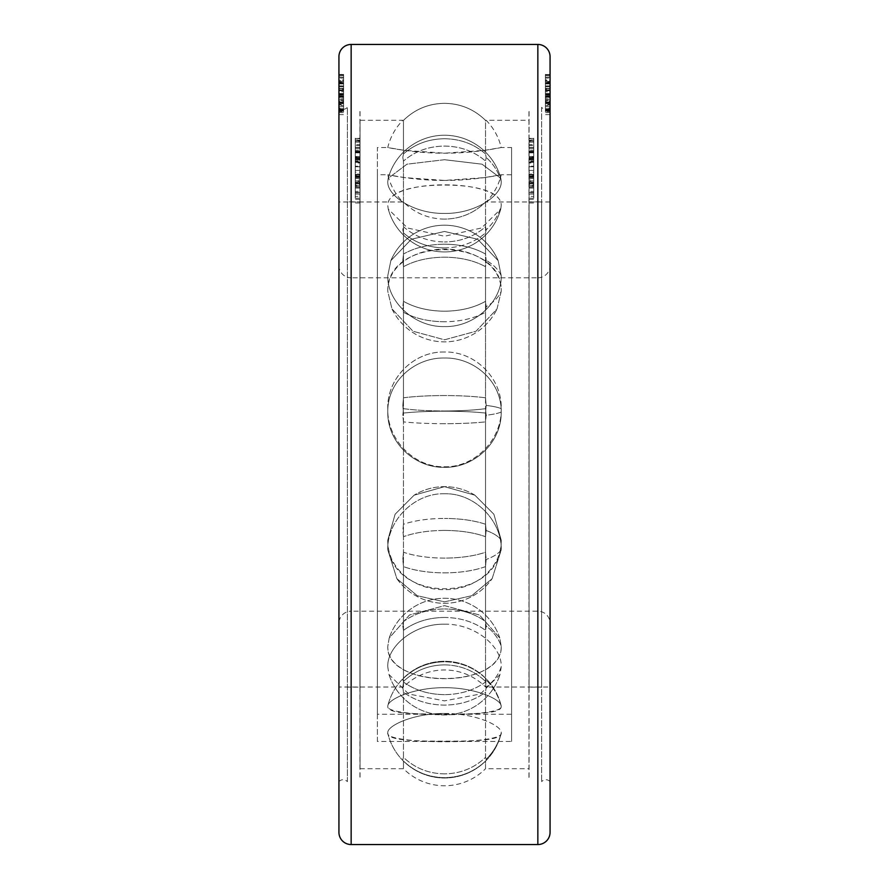 <?xml version="1.0" encoding="UTF-8"?>
<svg xmlns="http://www.w3.org/2000/svg" width="889" height="889" viewBox="0 0 889 889"><rect width="100%" height="100%" fill="white"/><g stroke="black" fill="none" stroke-linecap="round" stroke-linejoin="round"><path stroke-width="0.67" stroke-dasharray="4.45 3.33" d="M541.623 107.325L541.623 781.675L541.623 107.325A5.512 5.512 0 0 0 550.069 107.325L550.069 781.675L550.069 107.325M550.069 781.675A5.512 5.512 0 0 0 541.623 781.675M343.154 109.291A5.512 5.512 0 0 0 347.377 107.325L347.377 781.675A5.512 5.512 0 0 0 338.931 781.675L338.931 107.325A5.512 5.512 0 0 0 343.154 109.291M444.5 395.549C428.554 395.583 414.874 396.327 403.462 397.805L403.462 266.711L403.462 397.805C414.874 396.327 428.554 395.583 444.5 395.549C460.446 395.583 474.126 396.327 485.538 397.805L486.161 405.417L485.538 413.063L486.161 405.417L485.538 397.805L485.538 266.711L486.161 260.333L485.538 266.711C474.126 260.499 460.446 257.321 444.5 257.188C428.554 257.321 414.874 260.499 403.462 266.711C414.874 260.499 428.554 257.321 444.5 257.188C460.446 257.321 474.126 260.499 485.538 266.711L485.538 397.805C474.126 396.327 460.446 395.583 444.5 395.549M444.5 244.197C428.554 244.342 414.874 247.62 403.462 254.054L403.462 161.087L403.462 254.054C414.874 247.62 428.554 244.342 444.5 244.197C460.446 244.342 474.126 247.62 485.538 254.054L486.161 260.333L485.538 254.054L485.538 161.087L486.161 157.431L485.538 161.087C474.126 151.286 460.446 146.285 444.5 146.074C428.554 146.285 414.874 151.286 403.462 161.087C414.874 151.286 428.554 146.285 444.5 146.074C460.446 146.285 474.126 151.286 485.538 161.087L485.538 254.054C474.126 247.62 460.446 244.342 444.5 244.197M444.5 558.103C428.554 558.025 414.874 556.07 403.462 552.247L403.462 413.063L403.462 552.247C414.874 556.07 428.554 558.025 444.5 558.103C460.446 558.025 474.126 556.07 485.538 552.247L486.161 559.47L485.538 566.626L486.161 559.47L485.538 552.247L485.538 413.063C474.126 411.851 460.446 411.229 444.5 411.207C428.554 411.229 414.874 411.851 403.462 413.063C414.874 411.851 428.554 411.229 444.5 411.207C460.446 411.229 474.126 411.851 485.538 413.063L485.538 552.247C474.126 556.07 460.446 558.025 444.5 558.103M444.5 138.74C428.554 138.962 414.874 144.018 403.462 153.941L403.462 120.382L403.462 153.941C414.874 144.018 428.554 138.962 444.5 138.74C460.446 138.962 474.126 144.018 485.538 153.941L486.161 157.431L485.538 153.941L485.538 120.382L486.161 120.293L485.538 120.382C474.126 109.258 460.446 103.569 444.5 103.324C428.554 103.569 414.874 109.258 403.462 120.382C414.874 109.258 428.554 103.569 444.5 103.324C460.446 103.569 474.126 109.258 485.538 120.382L485.538 153.941C474.126 144.018 460.446 138.962 444.5 138.74M444.5 694.642C428.554 694.465 414.874 690.253 403.462 682.007L403.462 566.626L403.462 682.007C414.874 690.253 428.554 694.465 444.5 694.642C460.446 694.465 474.126 690.253 485.538 682.007L486.161 687.175L485.538 692.198L486.161 687.175L485.538 682.007L485.538 566.626C474.126 570.694 460.446 572.772 444.5 572.86C428.554 572.772 414.874 570.694 403.462 566.626C414.874 570.694 428.554 572.772 444.5 572.86C460.446 572.772 474.126 570.694 485.538 566.626L485.538 682.007C474.126 690.253 460.446 694.465 444.5 694.642M444.5 773.875C428.554 773.641 414.874 768.129 403.462 757.361L403.462 692.198L403.462 757.361C414.874 768.129 428.554 773.641 444.5 773.875C460.446 773.641 474.126 768.129 485.538 757.361L486.161 759.284L485.538 761.04L486.161 759.284L485.538 757.361L485.538 692.198C474.126 700.621 460.446 704.921 444.5 705.099C428.554 704.921 414.874 700.621 403.462 692.198C414.874 700.621 428.554 704.921 444.5 705.099C460.446 704.921 474.126 700.621 485.538 692.198L485.538 757.361C474.126 768.129 460.446 773.641 444.5 773.875M360.045 768.707L403.462 768.707A57.896 57.896 0 0 0 485.538 768.707L485.538 761.04C474.126 771.874 460.446 777.408 444.5 777.653C428.554 777.408 414.874 771.874 403.462 761.04L403.462 768.707L403.462 761.04C414.874 771.874 428.554 777.408 444.5 777.653C460.446 777.408 474.126 771.874 485.538 761.04L485.538 768.707L528.955 768.707L528.955 120.293L486.161 120.293A58.341 58.341 0 0 1 501.229 147.518C502.096 147.33 474.982 153.353 444.5 153.197C414.018 153.353 386.904 147.33 387.771 147.518L377.403 147.518L377.403 741.482L511.586 741.482L511.586 147.518L501.229 147.518L484.616 150.363L444.5 153.197L404.384 150.363L387.771 147.518A58.341 58.341 0 0 1 402.839 120.293L360.045 120.293L360.045 768.707L360.045 120.293M444.5 321.74C428.554 321.607 414.874 318.451 403.462 312.25L403.462 408.673C414.874 410.173 428.554 410.94 444.5 410.974C428.554 410.94 414.874 410.173 403.462 408.673L403.462 312.25C414.874 318.451 428.554 321.607 444.5 321.74C460.446 321.607 474.126 318.451 485.538 312.25C474.126 318.451 460.446 321.607 444.5 321.74M444.5 247.909C428.554 247.698 414.874 242.708 403.462 232.918L403.462 301.304C414.874 307.761 428.554 311.05 444.5 311.194C428.554 311.05 414.874 307.761 403.462 301.304L403.462 232.918C414.874 242.708 428.554 247.698 444.5 247.909C460.446 247.698 474.126 242.708 485.538 232.918C474.126 242.708 460.446 247.698 444.5 247.909M444.5 423.697C428.554 423.675 414.874 423.064 403.462 421.875L403.462 524.254C414.874 520.454 428.554 518.509 444.5 518.431C428.554 518.509 414.874 520.454 403.462 524.254L403.462 421.875C414.874 423.064 428.554 423.675 444.5 423.697C460.446 423.675 474.126 423.064 485.538 421.875C474.126 423.064 460.446 423.675 444.5 423.697M444.5 219.116C428.554 218.872 414.874 213.193 403.462 202.059L403.462 226.739C414.874 236.663 428.554 241.741 444.5 241.952C428.554 241.741 414.874 236.663 403.462 226.739L403.462 202.059C414.874 213.193 428.554 218.872 444.5 219.116C460.446 218.872 474.126 213.193 485.538 202.059C474.126 213.193 460.446 218.872 444.5 219.116M444.5 530.411C428.554 530.511 414.874 532.6 403.462 536.689L403.462 621.555C414.874 613.332 428.554 609.132 444.5 608.954C428.554 609.132 414.874 613.332 403.462 621.555L403.462 536.689C414.874 532.6 428.554 530.511 444.5 530.411C460.446 530.511 474.126 532.6 485.538 536.689C474.126 532.6 460.446 530.511 444.5 530.411M444.5 617.455C428.554 617.633 414.874 621.944 403.462 630.379L403.462 678.307C414.874 667.539 428.554 662.038 444.5 661.794C428.554 662.038 414.874 667.539 403.462 678.307L403.462 630.379C414.874 621.944 428.554 617.633 444.5 617.455C460.446 617.633 474.126 621.944 485.538 630.379C474.126 621.944 460.446 617.633 444.5 617.455M444.5 664.872C428.554 665.105 414.874 670.639 403.462 681.485L403.462 687.03L403.462 681.485C414.874 670.639 428.554 665.105 444.5 664.872C460.446 665.105 474.126 670.639 485.538 681.485C474.126 670.639 460.446 665.105 444.5 664.872M550.069 687.03L550.069 201.97L550.069 687.03L485.538 687.03L486.161 679.985L485.538 678.307L486.161 679.985L485.538 687.03A57.896 57.896 0 0 0 403.462 687.03L338.931 687.03L338.931 201.97L338.931 687.03M347.377 781.675L347.377 107.325M359.934 687.141L359.934 201.859L359.934 687.141L347.377 687.141L347.377 201.859L359.934 201.859M359.934 184.901L359.934 166.81L359.934 184.901M355.267 184.901L355.267 166.81L355.267 184.901M529.066 687.141L529.066 201.859L529.066 687.141L541.623 687.141L541.623 201.859L529.066 201.859M529.066 184.901L529.066 166.81L529.066 184.901M533.733 184.901L533.733 166.81L533.733 184.901M444.5 159.709L406.951 164.187L388.193 178.311L387.771 181.534C386.904 195.68 414.018 213.949 444.5 213.427C474.982 213.949 502.096 195.68 501.229 181.534L500.807 178.311L482.049 164.187L444.5 159.709M444.5 352.011C414.018 351.211 386.904 378.103 387.771 408.707C386.904 439.255 414.018 467.603 444.5 466.769C474.982 467.603 502.096 439.255 501.229 408.707C502.096 378.103 474.982 351.211 444.5 352.011M444.5 624.211C414.018 623.545 386.904 646.514 387.771 666.794L388.96 674.473L408.662 694.009L444.5 700.865L480.338 694.009L500.04 674.473L501.229 666.794C502.096 646.514 474.982 623.545 444.5 624.211M444.5 713.511C414.018 713.156 386.904 725.668 387.771 732.847L387.86 733.636L387.771 732.847C383.926 744.715 505.074 744.715 501.229 732.847C502.096 725.668 474.982 713.156 444.5 713.511M501.14 733.636L501.229 732.847L501.14 733.636A58.341 58.341 0 0 1 387.86 733.636A58.341 58.341 0 0 0 501.14 733.636M444.5 493.751C414.018 492.928 386.904 521.076 387.771 549.813L396.861 578.65L417.285 595.73L444.5 601.842L471.715 595.73L492.139 578.65L501.229 549.813C502.096 521.076 474.982 492.928 444.5 493.751M444.5 231.451L411.363 239.252L390.849 260.621L387.771 275.79C386.904 301.038 414.018 327.363 444.5 326.585C474.982 327.363 502.096 301.038 501.229 275.79L498.151 260.621L477.637 239.252L444.5 231.451M550.069 201.97L486.161 201.97A58.341 58.341 0 0 0 501.229 174.744L511.586 174.744L511.586 714.256L377.403 714.256L377.403 174.744L387.771 174.744A58.341 58.341 0 0 0 402.839 201.97L338.931 201.97M444.5 180.423C415.185 180.645 387.326 174.689 387.771 174.744L404.851 177.644L444.5 180.423L484.149 177.644L501.229 174.744C501.674 174.689 473.815 180.645 444.5 180.423M501.229 205.648L500.751 209.071L481.482 227.984L444.5 236.263L407.518 227.984L388.249 209.071L387.771 205.648C385.97 177.878 503.03 177.878 501.229 205.648C501.674 191.113 473.815 184.979 444.5 185.079C415.185 184.979 387.326 191.113 387.771 205.648L388.249 209.071L407.518 227.984L444.5 236.263L481.482 227.984L500.751 209.071L501.229 205.648A58.341 51.662 0 0 1 486.161 229.751L485.538 232.918L485.538 301.304C474.126 307.761 460.446 311.05 444.5 311.194C460.446 311.05 474.126 307.761 485.538 301.304L486.161 306.727L485.538 301.304L485.538 232.918L486.161 229.751L485.538 226.739C474.126 236.663 460.446 241.741 444.5 241.952C460.446 241.741 474.126 236.663 485.538 226.739L486.161 229.751A58.341 51.662 180 0 0 501.229 205.648M501.229 411.985C501.674 442.9 473.815 468.014 444.5 467.325C415.185 468.014 387.326 442.9 387.771 411.985C387.326 381.048 415.185 357.378 444.5 358.011C473.815 357.378 501.674 381.048 501.229 411.985C501.674 381.048 473.815 357.378 444.5 358.011C415.185 357.378 387.326 381.048 387.771 411.985C387.326 442.9 415.185 468.014 444.5 467.325C473.815 468.014 501.674 442.9 501.229 411.985A58.341 7.034 0 0 1 486.161 415.263L485.538 421.875L485.538 524.254C474.126 520.454 460.446 518.509 444.5 518.431C460.446 518.509 474.126 520.454 485.538 524.254L486.161 530.5L485.538 524.254L485.538 421.875L486.161 415.263L485.538 408.673C474.126 410.173 460.446 410.94 444.5 410.974C460.446 410.94 474.126 410.173 485.538 408.673L486.161 415.263A58.341 7.034 180 0 0 501.229 411.985M501.229 646.414C501.674 667.117 473.815 678.952 444.5 678.674C415.185 678.952 387.326 667.117 387.771 646.414L389.193 638.046L409.462 615.01L444.5 605.653L479.538 615.01L499.807 638.046L501.229 646.414L499.807 638.046L479.538 615.01L444.5 605.653L409.462 615.01L389.193 638.046L387.771 646.414C385.97 689.253 503.03 689.253 501.229 646.414A58.341 43.672 0 0 0 486.161 626.034L485.538 630.379L485.538 678.307C474.126 667.539 460.446 662.038 444.5 661.794C460.446 662.038 474.126 667.539 485.538 678.307L485.538 630.379L486.161 626.034L485.538 621.555C474.126 613.332 460.446 609.132 444.5 608.954C460.446 609.132 474.126 613.332 485.538 621.555L486.161 626.034A58.341 43.672 180 0 1 501.229 646.414M501.229 706.422C501.674 713.934 473.815 714.023 444.5 714.078C415.185 714.023 387.326 713.934 387.771 706.422L387.871 705.588L387.771 706.422C387.326 699.021 415.185 687.341 444.5 687.73C473.815 687.341 501.674 699.021 501.229 706.422L501.129 705.588L501.229 706.422C501.674 699.021 473.815 687.341 444.5 687.73C415.185 687.341 387.326 699.021 387.771 706.422C385.97 717.501 503.03 717.501 501.229 706.422A58.341 56.64 180 0 0 486.161 679.985A58.341 56.64 -0 0 1 501.229 706.422M501.229 540.156C501.674 569.304 473.815 590.163 444.5 589.629C415.185 590.163 387.326 569.304 387.771 540.156L395.105 514.253L414.13 495.173L444.5 486.661L474.87 495.173L493.895 514.253L501.229 540.156L493.895 514.253L474.87 495.173L444.5 486.661L414.13 495.173L395.105 514.253L387.771 540.156C385.97 604.931 503.03 604.931 501.229 540.156A58.341 20.691 180 0 0 486.161 530.5L485.538 536.689L485.538 621.555L485.538 536.689L486.161 530.5A58.341 20.691 0 0 1 501.229 540.156M501.229 291.259L497.029 308.916L475.993 331.241L444.5 339.798L413.007 331.241L391.971 308.916L387.771 291.259C385.97 235.852 503.03 235.852 501.229 291.259C501.674 265.589 473.815 248.753 444.5 249.176C415.185 248.753 387.326 265.589 387.771 291.259L391.971 308.916L413.007 331.241L444.5 339.798L475.993 331.241L497.029 308.916L501.229 291.259A58.341 33.137 180 0 1 486.161 306.727L485.538 312.25L485.538 408.673L485.538 312.25L486.161 306.727A58.341 33.137 0 0 0 501.229 291.259M402.839 157.431L403.462 161.087L402.839 157.431L403.462 153.941L402.839 157.431M403.462 232.918L402.839 229.751L403.462 226.739L402.839 229.751L403.462 232.918M402.839 405.417L403.462 413.063L402.839 405.417L403.462 397.805L402.839 405.417M403.462 421.875L402.839 415.263L403.462 408.673L402.839 415.263L403.462 421.875M402.839 687.175L403.462 692.198L402.839 687.175L403.462 682.007L402.839 687.175M403.462 630.379L402.839 626.034L403.462 621.555L402.839 626.034L403.462 630.379M387.771 732.847C386.904 725.668 414.018 713.156 444.5 713.511C474.982 713.156 502.096 725.668 501.229 732.847C502.096 740.415 474.982 741.215 444.5 741.17C414.018 741.215 386.904 740.415 387.771 732.847M402.839 759.284L403.462 757.361L402.839 759.284L403.462 761.04L402.839 759.284M403.462 678.307L402.839 679.985L403.462 678.307M387.771 549.813C386.904 521.076 414.018 492.928 444.5 493.751C474.982 492.928 502.096 521.076 501.229 549.813L492.139 578.65L471.715 595.73L444.5 601.842L417.285 595.73L396.861 578.65L387.771 549.813M402.839 559.47L403.462 552.247L402.839 559.47L403.462 566.626L402.839 559.47M403.462 524.254L402.839 530.5L403.462 524.254M387.771 275.79L390.849 260.621L411.363 239.252L444.5 231.451L477.637 239.252L498.151 260.621L501.229 275.79C502.096 301.038 474.982 327.363 444.5 326.585C414.018 327.363 386.904 301.038 387.771 275.79M402.839 260.333L403.462 254.054L402.839 260.333L403.462 266.711L402.839 260.333M403.462 301.304L402.839 306.727L403.462 301.304M486.161 201.97L485.538 202.059L485.538 226.739L485.538 202.059L486.161 201.97M403.462 202.059L402.839 201.97L403.462 202.059M387.771 181.534L388.193 178.311L406.951 164.187L444.5 159.709L482.049 164.187L500.807 178.311L501.229 181.534C502.096 195.68 474.982 213.949 444.5 213.427C414.018 213.949 386.904 195.68 387.771 181.534M387.771 408.707C386.904 378.103 414.018 351.211 444.5 352.011C474.982 351.211 502.096 378.103 501.229 408.707C502.096 439.255 474.982 467.603 444.5 466.769C414.018 467.603 386.904 439.255 387.771 408.707M387.771 666.794C386.904 646.514 414.018 623.545 444.5 624.211C474.982 623.545 502.096 646.514 501.229 666.794L500.04 674.473L480.338 694.009L444.5 700.865L408.662 694.009L388.96 674.473L387.771 666.794M403.462 681.485L402.839 679.985L403.462 681.485M403.462 536.689L402.839 530.5L403.462 536.689M403.462 312.25L402.839 306.727L403.462 312.25M338.931 56.674L338.931 832.326M550.069 56.674L550.069 832.326M338.931 107.325L338.931 781.675M550.069 104.491L550.069 94.356L550.069 114.614L550.069 96.39L550.069 104.491L545.402 104.535L545.402 94.356L545.402 109.369L550.069 109.369M338.931 104.491L338.931 94.356L338.931 114.614L338.931 96.39L338.931 104.491L343.599 104.535L343.599 94.356L343.599 109.369L338.931 109.369M528.955 777.453L528.955 111.547M359.934 111.436L359.934 777.564M537.845 277.812A12.224 12.224 0 0 0 550.069 265.589L550.069 623.411A12.224 12.224 0 0 0 537.845 611.188L537.845 277.812L351.155 277.812L351.155 611.188L537.845 611.188L537.845 277.812M338.931 265.589A12.224 12.224 0 0 0 351.155 277.812L351.155 611.188A12.224 12.224 0 0 0 338.931 623.411L338.931 265.589L338.931 623.411M550.069 623.411L550.069 265.589M360.045 111.547L360.045 777.453M529.066 111.436L529.066 777.564M343.599 109.369L343.599 108.725L338.931 108.725M343.599 108.725L343.599 97.512L338.931 97.512M343.599 97.512L343.599 98.912L338.931 98.912M343.599 98.912L343.599 103.235L338.931 103.235M343.599 103.235L343.599 102.624L338.931 102.624M343.599 102.624L343.599 100.757L338.931 100.757M343.599 100.757L343.599 99.912L338.931 99.912M343.599 99.912L343.599 102.724L338.931 102.724M343.599 102.724L343.599 103.657L343.599 102.68L338.931 102.68M343.599 102.68L343.599 103.28L338.931 103.28M343.599 103.28L343.599 105.547L338.931 105.547M343.599 105.547L343.599 111.714L338.931 111.714M343.599 111.714L343.599 110.947L338.931 110.947M343.599 110.947L343.599 105.069L338.931 105.069M343.599 105.069L343.599 104.491M338.931 98.757L338.931 77.087L338.931 98.757L343.599 98.757L343.599 101.213L338.931 101.213M343.599 101.213L343.599 97.112L338.931 97.112M343.599 97.112L343.599 77.087L338.931 77.087M343.599 77.087L343.599 80.721L338.931 80.721M343.599 80.721L343.599 83.177L338.931 83.177M343.599 83.177L343.599 79.91L338.931 79.91M343.599 79.91L343.599 85.855L338.931 85.855M343.599 85.855L343.599 89.3L338.931 89.3M343.599 89.3L343.599 91.756L338.931 91.756M343.599 91.756L343.599 88.311L338.931 88.311M343.599 88.311L343.599 95.023L338.931 95.023M343.599 95.023L343.599 98.757M338.931 80.466L338.931 97.379L338.931 74.443L338.931 94.823L338.931 78.076L338.931 88.7L338.931 80.466L343.599 80.466L343.599 97.212L338.931 97.212M343.599 97.212L338.931 97.379M343.599 97.379L343.599 77.176L338.931 77.176M343.599 77.176L338.931 77.01M343.599 77.01L343.599 85.922L338.931 85.922M343.599 85.922L343.599 74.62L338.931 74.62M343.599 74.62L338.931 74.443L338.931 96.001L338.931 74.432L343.599 74.432L343.599 94.656L338.931 94.656L343.599 94.823L338.931 94.823M343.599 94.823L343.599 78.076L338.931 78.076M343.599 78.076L343.599 88.633L338.931 88.633M343.599 88.633L338.931 88.7M343.599 88.7L343.599 80.466M338.931 111.158L338.931 88.4L338.931 111.158L343.599 111.158L343.599 88.4L343.599 111.158M343.599 94.178L338.931 94.178M343.599 96.879L338.931 96.879M343.599 94.501L338.931 94.501M343.599 88.4L338.931 88.4M343.599 90.778L338.931 90.778M343.599 93.467L338.931 93.467M343.599 110.436L338.931 110.436M338.931 82.41L338.931 102.268L338.931 82.41L343.599 82.41L338.931 81.932M343.599 81.932L343.599 101.79L338.931 101.79M343.599 101.79L338.931 102.268L338.931 82.688L338.931 110.114L338.931 86.644L338.931 102.902L338.931 102.302L343.599 102.302L343.599 82.41M343.599 74.543L343.599 96.001L343.599 74.432L338.931 74.543M343.599 83.944L338.931 83.944M343.599 75.254L338.931 75.254M343.599 75.498L338.931 75.498M343.599 81.466L338.931 81.466M343.599 96.001L338.931 96.001M343.599 95.823L338.931 95.823M343.599 82.844L338.931 82.844M343.599 86.733L338.931 86.733M343.599 94.779L338.931 94.779M343.599 102.902L343.599 82.688L343.599 102.902L338.931 102.902M343.599 82.688L338.931 82.688M343.599 83.288L338.931 83.288M343.599 106.736L338.931 106.736M343.599 89.889L338.931 89.889M343.599 90.5L338.931 90.5M343.599 110.114L338.931 110.114M343.599 109.514L338.931 109.514M343.599 86.644L338.931 86.644M545.402 109.369L545.402 108.725L550.069 108.725M545.402 108.725L545.402 97.512L550.069 97.512M545.402 97.512L545.402 98.912L550.069 98.912M545.402 98.912L545.402 103.235L550.069 103.235M545.402 103.235L545.402 102.624L550.069 102.624M545.402 102.624L545.402 100.757L550.069 100.757M545.402 100.757L545.402 99.912L550.069 99.912M545.402 99.912L545.402 102.724L550.069 102.724M545.402 102.724L545.402 103.657L545.402 102.68L550.069 102.68M545.402 102.68L545.402 103.28L550.069 103.28M545.402 103.28L545.402 105.547L550.069 105.547M545.402 105.547L545.402 111.714L550.069 111.714M545.402 111.714L545.402 110.947L550.069 110.947M545.402 110.947L545.402 105.069L550.069 105.069M545.402 105.069L545.402 104.491M550.069 98.757L550.069 77.087L550.069 98.757L545.402 98.757L545.402 101.213L550.069 101.213M545.402 101.213L545.402 97.112L550.069 97.112M545.402 97.112L545.402 77.087L550.069 77.087M545.402 77.087L545.402 80.721L550.069 80.721M545.402 80.721L545.402 83.177L550.069 83.177M545.402 83.177L545.402 79.91L550.069 79.91M545.402 79.91L545.402 85.855L550.069 85.855M545.402 85.855L545.402 89.3L550.069 89.3M545.402 89.3L545.402 91.756L550.069 91.756M545.402 91.756L545.402 88.311L550.069 88.311M545.402 88.311L545.402 95.023L550.069 95.023M545.402 95.023L545.402 98.757M550.069 80.466L550.069 97.379L550.069 74.443L550.069 96.001L550.069 78.076L550.069 88.7L550.069 80.466L545.402 80.466L545.402 97.212L550.069 97.212M545.402 97.212L550.069 97.379M545.402 97.379L545.402 77.176L550.069 77.176M545.402 77.176L550.069 77.01L550.069 94.656L550.069 74.432L545.402 74.443L545.402 94.656L550.069 94.656L545.402 94.823L550.069 94.823M545.402 77.01L545.402 85.922L550.069 85.922M545.402 85.922L545.402 74.62L550.069 74.62M545.402 74.62L550.069 74.432M545.402 94.823L545.402 78.076L550.069 78.076M545.402 78.076L545.402 88.633L550.069 88.633M545.402 88.633L550.069 88.7M545.402 88.7L545.402 80.466M550.069 111.158L550.069 88.4L545.402 88.4L545.402 111.158L550.069 111.158M545.402 94.178L550.069 94.178M545.402 96.879L550.069 96.879M545.402 94.501L550.069 94.501M545.402 111.158L545.402 88.4M545.402 90.778L550.069 90.778M545.402 93.467L550.069 93.467M545.402 110.436L550.069 110.436M550.069 82.41L550.069 102.268L550.069 82.41L545.402 82.41L550.069 81.932M545.402 81.932L545.402 101.79L550.069 101.79M545.402 101.79L550.069 102.268L550.069 82.688L550.069 110.114L550.069 86.644L550.069 102.902L550.069 102.302L545.402 102.302L545.402 82.41M545.402 74.543L545.402 96.001L545.402 74.432L550.069 74.543M545.402 83.944L550.069 83.944M545.402 75.254L550.069 75.254M545.402 75.498L550.069 75.498M545.402 81.466L550.069 81.466M545.402 96.001L550.069 96.001M545.402 95.823L550.069 95.823M545.402 82.844L550.069 82.844M545.402 86.733L550.069 86.733M545.402 94.779L550.069 94.779M545.402 102.902L545.402 82.688L545.402 102.902L550.069 102.902M545.402 82.688L550.069 82.688M545.402 83.288L550.069 83.288M545.402 106.736L550.069 106.736M545.402 89.889L550.069 89.889M545.402 90.5L550.069 90.5M545.402 110.114L550.069 110.114M545.402 109.514L550.069 109.514M545.402 86.644L550.069 86.644M528.955 120.293L528.955 768.707M511.586 714.256L511.586 174.744M377.403 174.744L377.403 714.256M511.586 147.518L511.586 741.482M377.403 741.482L377.403 147.518M529.066 184.601L529.066 198.225L529.066 184.601L533.733 184.601L533.733 192.857L529.066 192.857M533.733 192.857L533.733 191.357L529.066 191.357M533.733 191.357L533.733 172.166L529.066 172.166M533.733 172.166L533.733 175.466L529.066 175.466M533.733 175.466L533.733 183.567L529.066 183.567M533.733 183.567L533.733 182.156L529.066 182.156M533.733 182.156L533.733 178.645L529.066 178.645M533.733 178.645L533.733 176.667L529.066 176.667M533.733 176.667L533.733 181.478L529.066 181.478M533.733 181.478L533.733 183.734L533.733 182.234L529.066 182.234M533.733 182.234L533.733 183.656L529.066 183.656M533.733 183.656L533.733 187.112L529.066 187.112L533.733 187.112L533.733 198.225L529.066 198.225M533.733 198.225L533.733 196.413L529.066 196.413M533.733 196.413L533.733 185.823L529.066 185.823M533.733 185.823L533.733 184.601M529.066 174.1L529.066 142.151L529.066 174.1L533.733 174.1L533.733 142.151L533.733 174.1M533.733 178.567L529.066 178.567M533.733 182.912L529.066 182.912M533.733 177.567L529.066 177.567M533.733 142.151L529.066 142.151M533.733 147.496L529.066 147.496M533.733 151.841L529.066 151.841M533.733 147.374L529.066 147.374M533.733 161.665L533.733 188.068L533.733 157.831L529.066 157.875L529.066 161.665L529.066 148.474L529.066 188.068L529.066 157.831L533.733 157.831L533.733 161.665L529.066 161.665M533.733 162.343L529.066 162.343M533.733 166.688L529.066 166.688M533.733 162.22L529.066 162.22M529.066 152.408L529.066 177.233L529.066 138.262L529.066 175.778L529.066 152.408L533.733 152.408L533.733 176.855L529.066 176.855M533.733 176.855L529.066 177.233M533.733 177.233L533.733 141.218L529.066 141.218M533.733 141.218L529.066 140.829M533.733 140.829L533.733 166.199L529.066 166.199M533.733 166.199L533.733 138.64L529.066 138.64M533.733 138.64L529.066 138.262M533.733 138.262L533.733 174.288L529.066 174.288M533.733 174.288L529.066 174.666M533.733 174.666L533.733 150.219L529.066 150.219M533.733 150.219L533.733 175.733L529.066 175.733M533.733 175.733L529.066 175.778M533.733 175.778L533.733 152.408M533.733 157.431L529.066 157.431M533.733 148.474L529.066 148.474M533.733 152.697L529.066 152.697M533.733 156.52L529.066 156.52M533.733 192.446L533.733 151.186L533.733 186.768L529.066 186.757L529.066 151.186L529.066 194.069L529.066 159.22L529.066 186.768L533.733 186.768L533.733 159.22L533.733 192.446L529.066 192.446M533.733 188.068L529.066 188.068M529.066 145.518L529.066 180.912L529.066 145.518L533.733 145.518L533.733 144.629L529.066 144.629M533.733 144.629L533.733 180.023L529.066 180.023M533.733 180.023L533.733 180.912L529.066 180.912M533.733 180.912L533.733 145.518M529.066 160.92L529.066 138.428L529.066 176.444L529.066 160.92L533.733 160.92L533.733 162.987L529.066 162.987M533.733 162.987L533.733 174.811L529.066 174.811M533.733 174.811L529.066 174.488M533.733 174.488L533.733 138.428L529.066 138.428M533.733 138.428L529.066 138.74M533.733 138.74L533.733 157.12L529.066 157.12M533.733 157.12L533.733 139.984L529.066 139.984M533.733 139.984L529.066 140.384M533.733 140.384L533.733 158.386L529.066 158.386M533.733 158.386L533.733 176.444L529.066 176.444M533.733 176.444L529.066 176.044M533.733 176.044L533.733 160.92M533.733 159.22L529.066 159.22M533.733 185.334L529.066 185.334M533.733 151.186L529.066 151.186M533.733 152.864L529.066 152.864M533.733 186.757L529.066 186.757M533.733 158.486L529.066 158.486M533.733 159.909L529.066 159.909M533.733 194.069L529.066 194.069M541.623 201.859L541.623 687.141M359.934 184.601L359.934 198.225L359.934 184.601L355.267 184.601L355.267 192.857L359.934 192.857M355.267 192.857L355.267 191.357L359.934 191.357M355.267 191.357L355.267 172.166L359.934 172.166M355.267 172.166L355.267 175.466L359.934 175.466M355.267 175.466L355.267 183.567L359.934 183.567M355.267 183.567L355.267 182.156L359.934 182.156M355.267 182.156L355.267 178.645L359.934 178.645M355.267 178.645L355.267 176.667L359.934 176.667M355.267 176.667L355.267 181.478L359.934 181.478M355.267 181.478L355.267 183.734L355.267 182.234L359.934 182.234M355.267 182.234L355.267 183.656L359.934 183.656M355.267 183.656L355.267 187.112L359.934 187.112L355.267 187.112L355.267 198.225L359.934 198.225M355.267 198.225L355.267 196.413L359.934 196.413M355.267 196.413L355.267 185.823L359.934 185.823M355.267 185.823L355.267 184.601M359.934 174.1L359.934 142.151L359.934 174.1L355.267 174.1L355.267 142.151L355.267 174.1M355.267 178.567L359.934 178.567M355.267 182.912L359.934 182.912M355.267 177.567L359.934 177.567M355.267 142.151L359.934 142.151M355.267 147.496L359.934 147.496M355.267 151.841L359.934 151.841M355.267 147.374L359.934 147.374M355.267 161.665L355.267 188.068L355.267 157.831L359.934 157.875L359.934 161.665L359.934 148.474L359.934 188.068L359.934 157.831L355.267 157.831L355.267 161.665L359.934 161.665M355.267 162.343L359.934 162.343M355.267 166.688L359.934 166.688M355.267 162.22L359.934 162.22M359.934 152.408L359.934 177.233L359.934 138.262L359.934 175.778L359.934 152.408L355.267 152.408L355.267 176.855L359.934 176.855M355.267 176.855L359.934 177.233M355.267 177.233L355.267 141.218L359.934 141.218M355.267 141.218L359.934 140.829M355.267 140.829L355.267 166.199L359.934 166.199M355.267 166.199L355.267 138.64L359.934 138.64M355.267 138.64L359.934 138.262M355.267 138.262L355.267 174.288L359.934 174.288M355.267 174.288L359.934 174.666M355.267 174.666L355.267 150.219L359.934 150.219M355.267 150.219L355.267 175.733L359.934 175.733M355.267 175.733L359.934 175.778M355.267 175.778L355.267 152.408M355.267 157.431L359.934 157.431M355.267 148.474L359.934 148.474M355.267 152.697L359.934 152.697M355.267 156.52L359.934 156.52M355.267 192.446L355.267 151.186L355.267 186.768L359.934 186.757L359.934 151.186L359.934 194.069L359.934 159.22L359.934 186.768L355.267 186.768L355.267 159.22L355.267 192.446L359.934 192.446M355.267 188.068L359.934 188.068M359.934 145.518L359.934 180.912L359.934 145.518L355.267 145.518L355.267 144.629L359.934 144.629M355.267 144.629L355.267 180.023L359.934 180.023M355.267 180.023L355.267 180.912L359.934 180.912M355.267 180.912L355.267 145.518M359.934 160.92L359.934 138.428L359.934 176.444L359.934 160.92L355.267 160.92L355.267 162.987L359.934 162.987M355.267 162.987L355.267 174.811L359.934 174.811M355.267 174.811L359.934 174.488M355.267 174.488L355.267 138.428L359.934 138.428M355.267 138.428L359.934 138.74M355.267 138.74L355.267 157.12L359.934 157.12M355.267 157.12L355.267 139.984L359.934 139.984M355.267 139.984L359.934 140.384M355.267 140.384L355.267 158.386L359.934 158.386M355.267 158.386L355.267 176.444L359.934 176.444M355.267 176.444L359.934 176.044M355.267 176.044L355.267 160.92M355.267 159.22L359.934 159.22M355.267 185.334L359.934 185.334M355.267 151.186L359.934 151.186M355.267 152.864L359.934 152.864M355.267 186.757L359.934 186.757M355.267 158.486L359.934 158.486M355.267 159.909L359.934 159.909M355.267 194.069L359.934 194.069M347.377 201.859L347.377 687.141M501.229 181.534A58.341 51.662 0 0 0 486.161 157.431A58.341 51.662 180 0 1 501.229 181.534M501.229 408.707A58.341 7.034 0 0 0 486.161 405.417A58.341 7.034 180 0 1 501.229 408.707M501.229 666.794A58.341 43.672 0 0 1 486.161 687.175A58.341 43.672 180 0 0 501.229 666.794M501.229 732.847A58.341 56.64 180 0 1 486.161 759.284A58.341 56.64 -0 0 0 501.229 732.847M501.229 549.813A58.341 20.691 180 0 1 486.161 559.47A58.341 20.691 0 0 0 501.229 549.813M501.229 275.79A58.341 33.137 180 0 0 486.161 260.333A58.341 33.137 0 0 1 501.229 275.79M351.155 44.45L351.155 844.55M537.845 44.45L537.845 844.55M343.599 103.58L338.931 103.58M545.402 103.58L550.069 103.58M533.733 183.49L529.066 183.49M355.267 183.49L359.934 183.49M359.934 199.358L355.267 199.358M359.934 166.81L355.267 166.81M529.066 199.358L533.733 199.358M529.066 166.81L533.733 166.81M388.249 209.071A58.341 58.341 0 0 0 500.751 209.071A58.341 58.341 0 0 1 388.249 209.071M388.96 674.473A58.341 58.341 0 0 0 500.04 674.473A58.341 58.341 0 0 1 388.96 674.473M501.129 705.588A58.341 58.341 0 0 0 387.871 705.588A58.341 58.341 0 0 1 501.129 705.588M474.87 495.173A58.341 58.341 0 0 0 414.13 495.173A58.341 58.341 0 0 1 474.87 495.173M498.151 260.621A58.341 58.341 0 0 0 390.849 260.621A58.341 58.341 0 0 1 498.151 260.621M500.807 178.311A58.341 58.341 0 0 0 388.193 178.311A58.341 58.341 0 0 1 500.807 178.311M499.807 638.046A58.341 58.341 0 0 0 389.193 638.046A58.341 58.341 0 0 1 499.807 638.046M396.861 578.65A58.341 58.341 0 0 0 492.139 578.65A58.341 58.341 0 0 1 396.861 578.65M391.971 308.916A58.341 58.341 0 0 0 497.029 308.916A58.341 58.341 0 0 1 391.971 308.916M550.069 112.592L545.402 112.592M550.069 94.356L545.402 94.356M338.931 112.592L343.599 112.592M338.931 94.356L343.599 94.356M338.931 103.657L343.599 103.657M338.931 114.614L343.599 114.614M338.931 96.39L343.599 96.39M550.069 103.657L545.402 103.657M550.069 114.614L545.402 114.614M550.069 96.39L545.402 96.39M529.066 183.734L533.733 183.734M529.066 202.981L533.733 202.981M529.066 170.432L533.733 170.432M359.934 183.734L355.267 183.734M359.934 202.981L355.267 202.981M359.934 170.432L355.267 170.432"/><path stroke-width="1.33" d="M351.155 44.45A12.224 12.224 0 0 0 338.931 56.674L338.931 832.326A12.224 12.224 0 0 0 351.155 844.55L537.845 844.55A12.224 12.224 0 0 0 550.069 832.326L550.069 56.674A12.224 12.224 0 0 0 537.845 44.45L351.155 44.45L351.155 844.55M550.069 74.432L550.069 77.01M550.069 88.4L550.069 111.158M537.845 844.55L537.845 44.45"/></g></svg>
